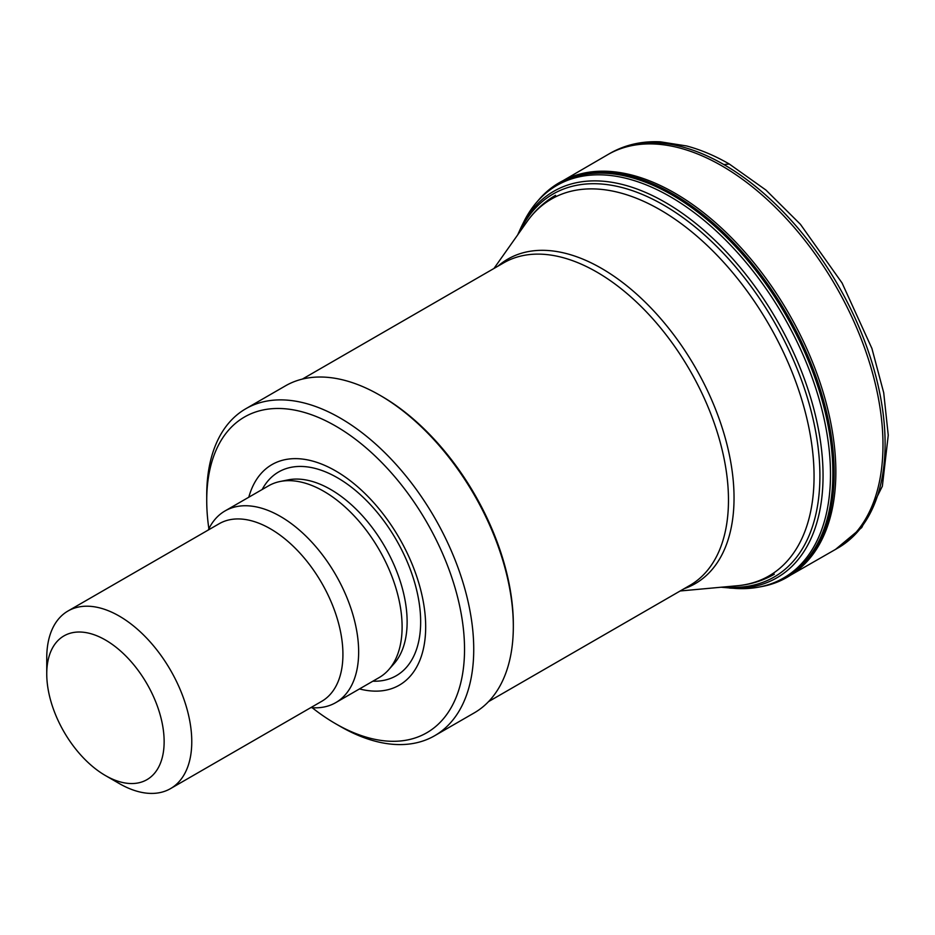 <?xml version="1.0" encoding="UTF-8"?>
<svg xmlns="http://www.w3.org/2000/svg" width="935" height="935" viewBox="0 0 935 935"><rect width="100%" height="100%" fill="white"/><g stroke="black" fill="none" stroke-linecap="round" stroke-linejoin="round"><path stroke-width="1.4" d="M760.365 586.806A227.813 131.531 -120 0 0 795.802 571.414A227.813 131.531 -120 0 0 819.282 386.377A227.813 131.531 -120 0 0 672.99 194.012A227.813 131.531 -120 0 0 568.527 178.188A227.813 131.531 -120 0 0 537.683 201.107M735.541 588.454A226.679 130.877 -120 0 0 764.842 585.742A226.679 130.877 -120 0 0 822.555 412.16A226.679 130.877 -120 0 0 670.138 196.607A226.679 130.877 -120 0 0 540.944 197.671A226.679 130.877 -120 0 0 523.822 221.817L521.169 227.158A223.149 128.831 -120 0 1 665.229 202.357A223.149 128.831 -120 0 1 819.586 435.675A223.149 128.831 -120 0 1 729.592 588.08M208.879 528.778A182.302 105.246 60 0 1 206.728 500.47L206.728 495.153A188.812 109.009 60 0 1 245.835 408.724L285.42 385.863A188.812 109.009 60 0 1 379.82 395.213A188.812 109.009 60 0 1 379.832 395.213L381.667 396.276A186.205 107.502 60 0 1 513.327 624.323L513.327 626.45A188.812 109.009 60 0 1 474.232 712.891L434.635 735.74A188.812 109.009 60 0 1 340.235 726.39L335.63 723.737A182.302 105.246 60 0 1 312.185 707.725M381.667 396.276L379.832 395.213A188.812 109.009 60 0 1 513.327 626.45M245.835 408.724A188.812 109.009 60 0 1 340.235 418.074A188.812 109.009 60 0 1 463.573 584.445A188.812 109.009 60 0 1 434.635 735.74M206.728 500.47A182.302 105.246 60 0 1 335.63 426.044A182.302 105.246 60 0 1 464.531 649.311A182.302 105.246 60 0 1 335.63 723.737M248.792 497.221A127.347 73.526 60 0 1 335.63 470.913A127.347 73.526 60 0 1 424.876 612.519A127.347 73.526 60 0 1 359.472 688.92M208.283 530.005A110.681 63.896 60 0 1 225.043 510.931L268.509 485.849A110.681 63.896 60 0 1 279.997 481.525A110.681 63.896 60 0 1 323.849 491.331A110.681 63.896 60 0 1 392.969 579.232A110.681 63.896 60 0 1 388.668 669.752A110.681 63.896 60 0 1 379.189 677.548L335.723 702.641A110.681 63.896 60 0 1 310.829 707.62M225.043 510.931A110.681 63.896 60 0 1 280.383 516.412A110.681 63.896 60 0 1 352.694 613.944A110.681 63.896 60 0 1 335.723 702.641M46.75 673.901L46.75 657.948A102.546 59.197 60 0 1 67.986 611.011L219.152 523.74A102.546 59.197 60 0 1 270.414 528.813A102.546 59.197 60 0 1 337.406 619.18A102.546 59.197 60 0 1 321.687 701.344L170.532 788.614A102.546 59.197 60 0 1 119.259 783.542L105.445 775.559A83.005 47.93 60 0 1 46.75 673.901A83.005 47.93 60 0 1 105.445 640.008A83.005 47.93 60 0 1 164.139 741.677A83.005 47.93 60 0 1 105.445 775.559M67.986 611.011A102.546 59.197 60 0 1 119.259 616.083A102.546 59.197 60 0 1 186.252 706.451A102.546 59.197 60 0 1 170.532 788.614M723.9 164.583L729.265 163.999L765.929 190.05L800.418 224.306L842.073 282.989L871.911 348.439L883.715 392.77L888.25 435.207L882.36 486.212L861.731 527.574L835.574 549.371A227.871 131.554 -120 0 0 870.754 366.777A227.871 131.554 -120 0 0 721.773 165.811A227.871 131.554 -120 0 0 607.715 154.684L610.204 153.246A227.871 131.566 -120 0 1 723.9 164.583A227.871 131.566 -120 0 1 872.776 365.199A227.871 131.566 -120 0 1 838.111 547.91M791.7 574.406A227.696 131.461 -120 0 0 822.742 390.959A227.696 131.461 -120 0 0 674.766 193.089A227.696 131.461 -120 0 0 564.085 180.174M767.062 585.146A227.275 131.216 -120 0 0 824.927 411.108A227.275 131.216 -120 0 0 672.101 194.971A227.275 131.216 -120 0 0 542.569 196.046L540.944 197.671M724.052 586.958A221.116 127.663 -120 0 0 816.839 438.421A221.116 127.663 -120 0 0 663.546 205.01A221.116 127.663 -120 0 0 519.381 232.476M555.554 195.321C544.299 201.867 534.82 210.62 527.083 221.583A217.575 125.617 60 0 1 660.203 209.849A217.575 125.617 60 0 1 808.787 427.178A217.575 125.617 60 0 1 737.329 585.742C750.688 584.527 763.018 580.693 774.309 574.219M497.946 266.171A187.386 108.18 60 0 1 601.532 268.38A187.386 108.18 60 0 1 726.6 443.038A187.386 108.18 60 0 1 684.151 588.688M302.356 379.096L503.708 262.84A186.205 107.502 60 0 1 596.81 272.062A186.205 107.502 60 0 1 718.454 436.142A186.205 107.502 60 0 1 689.913 585.357L488.549 701.612M262.186 489.496A117.646 67.928 60 0 1 337.465 477.773A117.646 67.928 60 0 1 418.658 599.767A117.646 67.928 60 0 1 372.855 681.194M279.997 481.525L287.875 479.924A108.086 62.4 60 0 1 330.698 489.484A108.086 62.4 60 0 1 398.205 575.329A108.086 62.4 60 0 1 393.997 663.733L388.668 669.752M835.574 549.371L790.542 575.177M767.191 585.111L764.97 585.707M735.494 588.454L721.119 587.227M729.265 163.999C714.913 155.713 700.666 149.694 686.559 145.953L660.379 141.816C641.913 140.963 625.188 144.773 610.204 153.246M562.847 180.782L607.715 154.684M517.686 234.884L521.169 227.158M680.166 590.978L737.329 585.742M493.96 268.474L527.083 221.583"/></g></svg>
